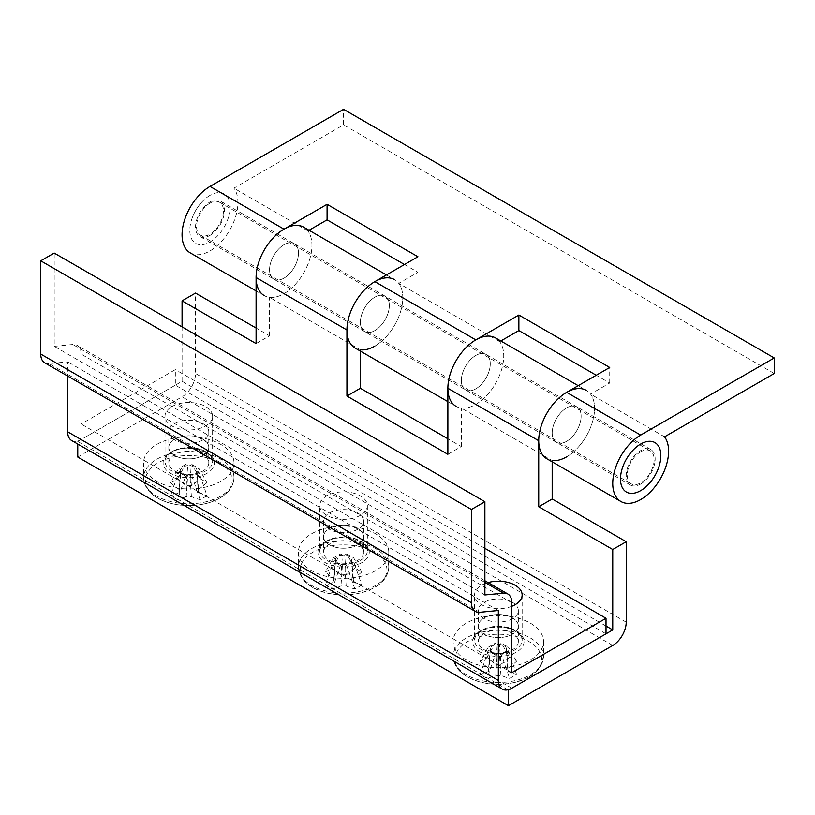 <?xml version="1.0" encoding="UTF-8"?>
<svg xmlns="http://www.w3.org/2000/svg" width="815" height="815" viewBox="0 0 815 815"><rect width="100%" height="100%" fill="white"/><g stroke="black" fill="none" stroke-linecap="round" stroke-linejoin="round"><path stroke-width="0.61" stroke-dasharray="4.08 3.06" d="M329.443 544.838A19.988 11.542 180 0 1 323.586 536.688A19.988 11.542 180 0 1 335.923 526.021A19.988 11.542 180 0 1 357.704 528.528A19.988 11.542 180 0 1 363.561 536.688A19.988 11.542 180 0 1 351.214 547.344A19.988 11.542 180 0 1 329.443 544.838A19.988 11.542 0 0 0 351.214 547.344A19.988 11.542 0 0 0 363.561 536.688A19.988 11.542 0 0 0 357.704 528.528A19.988 11.542 0 0 0 335.923 526.021A19.988 11.542 0 0 0 323.586 536.688A19.988 11.542 0 0 0 329.443 544.838M329.443 529.302A19.988 11.542 180 0 1 323.586 521.142A19.988 11.542 180 0 1 335.923 510.485A19.988 11.542 180 0 1 357.704 512.981A19.988 11.542 180 0 1 363.561 521.142A19.988 11.542 180 0 1 351.214 531.798A19.988 11.542 180 0 1 329.443 529.302M484.212 634.202A19.988 11.542 180 0 1 478.364 626.042A19.988 11.542 180 0 1 490.701 615.386A19.988 11.542 180 0 1 512.482 617.882A19.988 11.542 180 0 1 518.33 626.042A19.988 11.542 180 0 1 505.993 636.698A19.988 11.542 180 0 1 484.212 634.202A19.988 11.542 0 0 0 505.993 636.698A19.988 11.542 0 0 0 518.33 626.042A19.988 11.542 0 0 0 512.482 617.882A19.988 11.542 0 0 0 490.701 615.386A19.988 11.542 0 0 0 478.364 626.042A19.988 11.542 0 0 0 484.212 634.202M484.212 618.656A19.988 11.542 180 0 1 478.364 610.496A19.988 11.542 180 0 1 490.701 599.84A19.988 11.542 180 0 1 512.482 602.346A19.988 11.542 180 0 1 518.33 610.496A19.988 11.542 180 0 1 505.993 621.162A19.988 11.542 180 0 1 484.212 618.656M174.665 455.483A19.988 11.542 180 0 1 168.807 447.323A19.988 11.542 180 0 1 181.144 436.667A19.988 11.542 180 0 1 202.925 439.163A19.988 11.542 180 0 1 208.783 447.323A19.988 11.542 180 0 1 196.446 457.979A19.988 11.542 180 0 1 174.665 455.483A19.988 11.542 0 0 0 196.446 457.979A19.988 11.542 0 0 0 208.783 447.323A19.988 11.542 0 0 0 202.925 439.163A19.988 11.542 0 0 0 181.144 436.667A19.988 11.542 0 0 0 168.807 447.323A19.988 11.542 0 0 0 174.665 455.483M174.665 439.937A19.988 11.542 180 0 1 168.807 431.787A19.988 11.542 180 0 1 181.144 421.121A19.988 11.542 180 0 1 202.925 423.627A19.988 11.542 180 0 1 208.783 431.787A19.988 11.542 180 0 1 196.446 442.443A19.988 11.542 180 0 1 174.665 439.937M606.014 633.815L175.337 385.159L175.337 369.623L81.123 424.014L81.123 354.077A19.03 10.992 120 0 0 77.181 345.366A19.03 10.992 120 0 0 72.841 344.511L54.208 346.304L54.208 253.068M484.884 548.342L175.337 369.623M511.81 672.66L81.123 424.014M484.884 594.96L54.208 346.304M44.693 362.787A19.03 10.992 120 0 0 49.032 363.643L67.665 361.85L67.665 376.061M498.342 610.496L67.665 361.85M71.608 440.497A19.03 10.992 120 0 0 81.123 439.55L175.337 385.159M209.995 203.139A19.03 10.992 120 0 0 197.556 219.907A19.03 10.992 120 0 0 200.48 235.168A19.03 10.992 120 0 0 209.995 234.221A19.03 10.992 120 0 0 222.424 217.452A19.03 10.992 120 0 0 219.51 202.202A19.03 10.992 120 0 0 209.995 203.139M640.672 451.785A19.03 10.992 120 0 0 628.243 468.564A19.03 10.992 120 0 0 631.156 483.815A19.03 10.992 120 0 0 640.672 482.867A19.03 10.992 120 0 0 653.11 466.099A19.03 10.992 120 0 0 650.187 450.848A19.03 10.992 120 0 0 640.672 451.785M209.995 195.366A28.545 16.483 120 0 0 201.295 202.67A28.545 16.483 120 0 0 191.78 219.154A28.545 16.483 120 0 0 209.995 241.994A28.545 16.483 120 0 0 230.176 207.02A28.545 16.483 120 0 0 209.995 195.366M649.372 483.346A28.545 16.483 120 0 0 658.887 466.863M351.662 559.457L353.435 580.168A9.882 5.705 180 0 0 353.099 578.945A75.978 43.867 -60 0 0 361.768 571.967A74.848 19.387 40.9 0 1 358.356 570.052A74.848 19.387 40.9 0 1 354.841 567.963L346.721 553.864L344.663 555.046L346.171 574.952A9.882 5.705 180 0 0 340.976 574.952A75.978 43.867 -120 0 1 332.306 567.963A74.848 19.387 -40.9 0 1 325.379 571.967L333.488 557.857L335.546 559.049A8.099 4.676 180 0 1 337.848 556.38A8.099 4.676 180 0 1 342.473 555.046A8.099 4.676 180 0 1 344.663 555.046A8.099 4.676 180 0 1 351.591 559.049A8.099 4.676 180 0 1 351.662 559.457A8.099 4.676 180 0 1 351.591 560.312A8.099 4.676 180 0 1 349.299 562.992A8.099 4.676 180 0 1 344.663 564.316L346.721 565.508L353.659 561.504L351.591 560.312L353.099 581.951A75.978 43.867 -120 0 0 361.768 584.976L353.659 561.504M312.909 587.605A43.358 25.031 180 0 1 312.909 552.203A43.358 25.031 180 0 1 374.228 552.203A43.358 25.031 180 0 1 374.228 587.605A43.358 25.031 180 0 1 312.909 587.605M375.532 570.673A45.202 26.1 180 0 1 326.275 576.337A45.202 26.1 180 0 1 298.372 552.224A45.202 26.1 180 0 1 311.605 533.774A45.202 26.1 180 0 1 360.872 528.11A45.202 26.1 180 0 1 388.775 552.224A45.202 26.1 180 0 1 375.532 570.673M360.393 515.314A23.788 13.733 180 0 1 334.466 518.289A23.788 13.733 180 0 1 319.775 505.606A23.788 13.733 180 0 1 326.744 495.887A23.788 13.733 180 0 1 352.671 492.912A23.788 13.733 180 0 1 367.361 505.606A23.788 13.733 180 0 1 360.393 515.314M346.171 574.952A75.978 43.867 120 0 0 354.841 567.963M361.768 584.976A74.848 57.957 90.1 0 1 354.841 588.97A75.978 43.867 60 0 1 346.171 585.954A9.882 5.705 180 0 1 340.976 585.954A75.978 43.867 -60 0 1 332.306 588.97A74.848 57.957 -90.1 0 1 328.791 587.116A74.848 57.957 -90.1 0 1 325.379 584.976A75.978 43.867 120 0 0 334.038 581.951A9.882 5.705 180 0 1 333.702 580.168A9.882 5.705 180 0 1 334.038 578.945A75.978 43.867 60 0 1 325.379 571.967M353.435 580.168A9.882 5.705 180 0 1 353.099 581.951M334.038 581.951L335.546 560.312L333.488 561.504L325.379 584.976M332.306 588.97L340.415 565.508L342.473 564.316L340.976 585.954M353.099 578.945L351.591 559.049L353.659 557.857L361.768 571.967M346.721 553.864L353.659 557.857M346.171 585.954L344.663 564.316A8.099 4.676 180 0 1 342.473 564.316A8.099 4.676 180 0 1 335.546 560.312A8.099 4.676 180 0 1 335.485 559.457A8.099 4.676 180 0 1 335.546 559.049L334.038 578.945M340.415 565.508L333.488 561.504M333.488 557.857L340.415 553.864L342.473 555.046L340.976 574.952M354.841 588.97L346.721 565.508M332.306 567.963L340.415 553.864M490.253 648.811L488.48 669.523A9.882 5.705 180 0 0 488.817 671.305A75.978 43.867 120 0 1 480.147 674.331A74.848 57.957 -90.1 0 0 487.085 678.335L495.194 654.863L497.252 653.671A8.099 4.676 180 0 1 492.617 652.346A8.099 4.676 180 0 1 490.324 649.677A8.099 4.676 180 0 1 490.253 648.811A8.099 4.676 180 0 1 490.324 648.414A8.099 4.676 180 0 1 497.252 644.41A8.099 4.676 180 0 1 499.442 644.41A8.099 4.676 180 0 1 504.078 645.735A8.099 4.676 180 0 1 506.37 648.414L508.438 647.222L501.5 643.218L499.442 644.41L500.94 664.307A75.978 43.867 120 0 0 509.609 657.318L501.5 643.218M529.006 676.97A43.358 25.031 180 0 1 467.688 676.97A43.358 25.031 180 0 1 467.688 641.568A43.358 25.031 180 0 1 529.006 641.568A43.358 25.031 180 0 1 529.006 676.97M530.31 623.129A45.202 26.1 180 0 1 543.554 641.578A45.202 26.1 180 0 1 515.64 665.692A45.202 26.1 180 0 1 466.384 660.038A45.202 26.1 180 0 1 453.14 641.578A45.202 26.1 180 0 1 481.044 617.475A45.202 26.1 180 0 1 530.31 623.129M511.81 606.289A23.788 13.733 180 0 1 481.522 604.669A23.788 13.733 180 0 1 474.554 594.96A23.788 13.733 180 0 1 488.053 582.572M500.94 664.307A9.882 5.705 180 0 0 495.744 664.307A75.978 43.867 -120 0 1 487.085 657.318A74.848 19.387 -40.9 0 1 483.56 659.406A74.848 19.387 -40.9 0 1 480.147 661.322L488.256 647.222L490.324 648.414L488.817 668.31A75.978 43.867 60 0 1 480.147 661.322M488.48 669.523A9.882 5.705 180 0 1 488.817 668.31M509.609 657.318A74.848 19.387 40.9 0 0 516.547 661.322A75.978 43.867 -60 0 1 507.877 668.31A9.882 5.705 180 0 1 508.214 669.523A9.882 5.705 180 0 1 507.877 671.305A75.978 43.867 -120 0 0 516.547 674.331A74.848 57.957 90.1 0 1 513.124 676.481A74.848 57.957 90.1 0 1 509.609 678.335A75.978 43.867 60 0 1 500.94 675.309A9.882 5.705 180 0 1 495.744 675.309A75.978 43.867 -60 0 1 487.085 678.335M500.94 675.309L499.442 653.671L501.5 654.863L509.609 678.335M516.547 674.331L508.438 650.859L506.37 649.677L507.877 671.305M495.744 664.307L497.252 644.41L495.194 643.218L487.085 657.318M488.256 647.222L495.194 643.218M507.877 668.31L506.37 648.414A8.099 4.676 180 0 1 506.431 648.811A8.099 4.676 180 0 1 506.37 649.677A8.099 4.676 180 0 1 499.442 653.671A8.099 4.676 180 0 1 497.252 653.671L495.744 675.309M508.438 650.859L501.5 654.863M495.194 654.863L488.256 650.859L490.324 649.677L488.817 671.305M516.547 661.322L508.438 647.222M480.147 674.331L488.256 650.859M566.649 441.302A20.456 11.818 120 0 0 580.015 423.27A20.456 11.818 120 0 0 576.877 406.879A20.456 11.818 120 0 0 566.649 407.887A20.456 11.818 120 0 0 553.283 425.919A20.456 11.818 120 0 0 556.421 442.311A20.456 11.818 120 0 0 566.649 441.302A20.456 11.818 -60 0 1 556.421 442.311A20.456 11.818 -60 0 1 553.283 425.919A20.456 11.818 -60 0 1 566.649 407.887A20.456 11.818 -60 0 1 576.877 406.879A20.456 11.818 -60 0 1 580.015 423.27A20.456 11.818 -60 0 1 566.649 441.302M640.672 484.039A20.456 11.818 120 0 0 654.038 466.007A20.456 11.818 120 0 0 650.9 449.615A20.456 11.818 120 0 0 640.672 450.624A20.456 11.818 120 0 0 627.306 468.656A20.456 11.818 120 0 0 630.443 485.047A20.456 11.818 120 0 0 640.672 484.039M500.828 340.986L499.687 341.648A39.497 22.8 -60 0 1 500.135 373.922A39.497 22.8 -60 0 1 475.807 404.393A39.497 22.8 -60 0 1 456.054 406.349L447.873 401.622M355.116 348.066A39.497 22.8 120 0 0 374.859 346.11A39.497 22.8 120 0 0 399.197 315.649A39.497 22.8 120 0 0 398.749 283.365L417.932 272.291L404.474 264.529M499.687 341.648L398.749 283.365M374.859 330.574A20.456 11.818 120 0 0 388.225 312.542A20.456 11.818 120 0 0 385.098 296.151A20.456 11.818 120 0 0 374.859 297.159A20.456 11.818 120 0 0 361.493 315.191A20.456 11.818 120 0 0 364.631 331.583A20.456 11.818 120 0 0 374.859 330.574A20.456 11.818 -60 0 1 364.631 331.583A20.456 11.818 -60 0 1 361.493 315.191A20.456 11.818 -60 0 1 374.859 297.159A20.456 11.818 -60 0 1 385.098 296.151A20.456 11.818 -60 0 1 388.225 312.542A20.456 11.818 -60 0 1 374.859 330.574M475.807 355.442A20.456 11.818 -60 0 1 486.035 354.423A20.456 11.818 -60 0 1 489.173 370.825A20.456 11.818 -60 0 1 475.807 388.847A20.456 11.818 -60 0 1 465.569 389.865A20.456 11.818 -60 0 1 462.441 373.464A20.456 11.818 -60 0 1 475.807 355.442A20.456 11.818 120 0 0 462.441 373.464A20.456 11.818 120 0 0 465.569 389.865A20.456 11.818 120 0 0 475.807 388.847A20.456 11.818 120 0 0 489.173 370.825A20.456 11.818 120 0 0 486.035 354.423A20.456 11.818 120 0 0 475.807 355.442M546.906 458.794A39.497 22.8 120 0 0 566.649 456.838A39.497 22.8 120 0 0 590.977 426.377A39.497 22.8 120 0 0 590.539 394.093L609.722 383.019L596.254 375.257M664.561 436.83L590.539 394.093M309.038 230.258L307.907 230.92A39.497 22.8 -60 0 1 308.345 263.204A39.497 22.8 -60 0 1 284.017 293.665A39.497 22.8 -60 0 1 264.274 295.621L256.093 290.894M190.241 252.884A39.497 22.8 120 0 0 209.995 250.928A39.497 22.8 120 0 0 234.323 220.468A39.497 22.8 120 0 0 233.885 188.184L343.573 124.858L343.573 109.312M307.907 230.92L233.885 188.184M209.995 235.382A20.456 11.818 120 0 0 223.361 217.361A20.456 11.818 120 0 0 220.223 200.959A20.456 11.818 120 0 0 209.995 201.977A20.456 11.818 120 0 0 196.629 220.009A20.456 11.818 120 0 0 199.767 236.401A20.456 11.818 120 0 0 209.995 235.382M284.017 244.714A20.456 11.818 -60 0 1 294.246 243.695A20.456 11.818 -60 0 1 297.383 260.097A20.456 11.818 -60 0 1 284.017 278.119A20.456 11.818 -60 0 1 273.789 279.137A20.456 11.818 -60 0 1 270.651 262.746A20.456 11.818 -60 0 1 284.017 244.714A20.456 11.818 120 0 0 270.651 262.746A20.456 11.818 120 0 0 273.789 279.137A20.456 11.818 120 0 0 284.017 278.119A20.456 11.818 120 0 0 297.383 260.097A20.456 11.818 120 0 0 294.246 243.695A20.456 11.818 120 0 0 284.017 244.714M774.25 373.504L343.573 124.858M609.722 383.019L609.722 367.484M417.932 272.291L417.932 256.756M180.706 470.092L178.933 490.803A9.882 5.705 180 0 0 179.269 492.586A75.978 43.867 120 0 1 170.6 495.612A74.848 57.957 -90.1 0 0 174.013 497.761A74.848 57.957 -90.1 0 0 177.527 499.615L185.637 476.143L187.705 474.962L186.197 496.59A9.882 5.705 180 0 0 191.393 496.59A75.978 43.867 60 0 0 200.062 499.615A74.848 57.957 90.1 0 0 206.99 495.612L198.88 472.15L196.822 470.958A8.099 4.676 180 0 1 194.52 473.627A8.099 4.676 180 0 1 189.885 474.962A8.099 4.676 180 0 1 187.705 474.962A8.099 4.676 180 0 1 180.767 470.958A8.099 4.676 180 0 1 180.706 470.092A8.099 4.676 180 0 1 180.767 469.695A8.099 4.676 180 0 1 183.069 467.015A8.099 4.676 180 0 1 187.705 465.691L185.637 464.499L178.709 468.503L180.767 469.695L179.269 489.591A75.978 43.867 60 0 1 170.6 482.602L178.709 468.503M219.459 462.849A43.358 25.031 180 0 1 219.459 498.25A43.358 25.031 180 0 1 158.13 498.25A43.358 25.031 180 0 1 158.13 462.849A43.358 25.031 180 0 1 219.459 462.849M156.826 444.409A45.202 26.1 180 0 1 206.093 438.755A45.202 26.1 180 0 1 233.997 462.869A45.202 26.1 180 0 1 220.763 481.319A45.202 26.1 180 0 1 171.496 486.973A45.202 26.1 180 0 1 143.593 462.869A45.202 26.1 180 0 1 156.826 444.409M171.975 406.532A23.788 13.733 180 0 1 197.902 403.547A23.788 13.733 180 0 1 212.593 416.241A23.788 13.733 180 0 1 205.614 425.96A23.788 13.733 180 0 1 179.687 428.935A23.788 13.733 180 0 1 165.007 416.241A23.788 13.733 180 0 1 171.975 406.532M186.197 496.59A75.978 43.867 -60 0 1 177.527 499.615M170.6 482.602A74.848 19.387 -40.9 0 0 177.527 478.599A75.978 43.867 -120 0 0 186.197 485.587A9.882 5.705 180 0 1 191.393 485.587A75.978 43.867 120 0 0 200.062 478.599A74.848 19.387 40.9 0 0 203.577 480.687A74.848 19.387 40.9 0 0 206.99 482.602A75.978 43.867 -60 0 1 198.33 489.591A9.882 5.705 180 0 1 198.656 490.803A9.882 5.705 180 0 1 198.33 492.586A75.978 43.867 -120 0 0 206.99 495.612M178.933 490.803A9.882 5.705 180 0 1 179.269 489.591M198.33 489.591L196.822 469.695L198.88 468.503L206.99 482.602M200.062 478.599L191.953 464.499L189.885 465.691L191.393 485.587M179.269 492.586L180.767 470.958L178.709 472.15L170.6 495.612M185.637 476.143L178.709 472.15M186.197 485.587L187.705 465.691A8.099 4.676 180 0 1 189.885 465.691A8.099 4.676 180 0 1 196.822 469.695A8.099 4.676 180 0 1 196.884 470.092A8.099 4.676 180 0 1 196.822 470.958L198.33 492.586M191.953 464.499L198.88 468.503M198.88 472.15L191.953 476.143L189.885 474.962L191.393 496.59M177.527 478.599L185.637 464.499M200.062 499.615L191.953 476.143M512.482 633.428A19.988 11.542 0 0 0 490.701 630.922A19.988 11.542 0 0 0 478.364 641.578A19.988 11.542 0 0 0 484.212 649.738A19.988 11.542 0 0 0 505.993 652.245A19.988 11.542 0 0 0 518.33 641.578A19.988 11.542 0 0 0 512.482 633.428M357.704 544.063A19.988 11.542 0 0 0 335.923 541.567A19.988 11.542 0 0 0 323.586 552.224A19.988 11.542 0 0 0 329.443 560.384A19.988 11.542 0 0 0 351.214 562.88A19.988 11.542 0 0 0 363.561 552.224A19.988 11.542 0 0 0 357.704 544.063M202.925 454.709A19.988 11.542 0 0 0 181.144 452.203A19.988 11.542 0 0 0 168.807 462.869A19.988 11.542 0 0 0 174.665 471.019A19.988 11.542 0 0 0 196.446 473.525A19.988 11.542 0 0 0 208.783 462.869A19.988 11.542 0 0 0 202.925 454.709M578.212 385.668L586.393 390.395A39.497 22.8 -60 0 1 592.454 422.038A39.497 22.8 -60 0 1 566.649 456.838M552.183 461.84L552.183 460.526L461.331 408.081A39.497 22.8 120 0 0 475.807 404.393A39.497 22.8 120 0 0 501.602 369.592A39.497 22.8 120 0 0 495.551 337.94M386.432 274.94L394.613 279.667A39.497 22.8 -60 0 1 400.664 311.31A39.497 22.8 -60 0 1 374.859 346.11M360.393 351.122L360.393 349.798L269.551 297.353A39.497 22.8 120 0 0 284.017 293.665A39.497 22.8 120 0 0 309.822 258.864A39.497 22.8 120 0 0 303.761 227.212M182.071 326.876L182.071 381.277L77.761 441.496L77.761 444.053M77.761 457.042L182.071 396.813A19.03 10.992 120 0 0 195.529 373.504L195.529 293.084M606.014 626.042L182.071 381.277M507.847 689.806L77.761 441.496M256.093 343.594L269.551 335.821L256.093 328.048M269.551 335.821L269.551 297.353M447.873 454.312L461.331 446.549L447.873 438.776M461.331 446.549L461.331 408.081M511.81 602.733L81.123 354.077M484.884 582.409L72.841 344.511M479.709 612.289L49.032 363.643M511.81 688.206L81.123 439.55M360.393 560.384A23.788 13.733 0 0 0 367.361 550.665A23.788 13.733 0 0 0 352.671 537.982A23.788 13.733 0 0 0 326.744 540.956A23.788 13.733 0 0 0 319.775 550.665A23.788 13.733 0 0 0 334.466 563.359A23.788 13.733 0 0 0 360.393 560.384M325.399 541.731A25.693 14.833 180 0 1 361.738 541.731A25.693 14.833 180 0 1 361.738 562.717A25.693 14.833 180 0 1 325.399 562.717A25.693 14.833 180 0 1 325.399 541.731M375.532 585.486A45.202 26.1 180 0 1 326.275 591.14A45.202 26.1 180 0 1 298.372 567.036A45.202 26.1 180 0 1 311.605 548.577A45.202 26.1 180 0 1 360.872 542.922A45.202 26.1 180 0 1 388.775 567.036A45.202 26.1 180 0 1 375.532 585.486M515.172 630.311A23.788 13.733 0 0 0 489.245 627.336A23.788 13.733 0 0 0 474.554 640.03A23.788 13.733 0 0 0 481.522 649.738A23.788 13.733 0 0 0 507.45 652.723A23.788 13.733 0 0 0 522.14 640.03A23.788 13.733 0 0 0 515.172 630.311M480.178 652.071A25.693 14.833 180 0 1 480.178 631.095A25.693 14.833 180 0 1 516.516 631.095A25.693 14.833 180 0 1 516.516 652.071A25.693 14.833 180 0 1 480.178 652.071M530.31 637.941A45.202 26.1 180 0 1 543.554 656.391A45.202 26.1 180 0 1 515.64 680.505A45.202 26.1 180 0 1 466.384 674.851A45.202 26.1 180 0 1 453.14 656.391A45.202 26.1 180 0 1 481.044 632.277A45.202 26.1 180 0 1 530.31 637.941M171.975 451.602A23.788 13.733 0 0 0 165.007 461.31A23.788 13.733 0 0 0 179.687 474.004A23.788 13.733 0 0 0 205.614 471.019A23.788 13.733 0 0 0 212.593 461.31A23.788 13.733 0 0 0 197.902 448.617A23.788 13.733 0 0 0 171.975 451.602M206.969 473.352A25.693 14.833 180 0 1 170.63 473.352A25.693 14.833 180 0 1 170.63 452.376A25.693 14.833 180 0 1 206.969 452.376A25.693 14.833 180 0 1 206.969 473.352M156.826 459.222A45.202 26.1 180 0 1 206.093 453.558A45.202 26.1 180 0 1 233.997 477.672A45.202 26.1 180 0 1 220.763 496.131A45.202 26.1 180 0 1 171.496 501.785A45.202 26.1 180 0 1 143.593 477.672A45.202 26.1 180 0 1 156.826 459.222M612.748 645.47L182.071 396.813M626.205 622.161L195.529 373.504M323.586 521.142L323.586 552.224M478.364 610.496L478.364 641.578M168.807 431.787L168.807 462.869M484.884 580.749L77.181 345.366M208.783 431.787L208.783 462.869M518.33 610.496L518.33 641.578M363.561 521.142L363.561 552.224M200.48 235.168L631.156 483.815M201.295 202.67A47.586 47.586 0 0 0 191.78 219.154M219.51 202.202L650.187 450.848M367.361 505.606L367.361 550.665C370.071 541.343 340.599 532.256 326.357 541.832C321.803 544.736 319.612 547.68 319.775 550.665L319.775 505.606M298.372 552.224L298.372 567.036L302.294 578.579L304.871 581.635L313.765 588.155L325.277 592.607C343.441 596.886 359.904 595.174 374.645 587.452C383.59 582.358 388.297 575.553 388.775 567.036L388.775 552.224M335.485 559.457L333.702 580.168M522.14 594.96L522.14 640.03C522.303 637.035 520.113 634.09 515.569 631.187C507.653 627.02 498.576 626.073 488.338 628.324C474.544 633.021 475.4 636.698 474.554 640.03L474.554 594.96M543.554 641.578L543.554 656.391L539.622 667.943L537.054 670.99L528.161 677.51L516.639 681.972C498.474 686.25 482.011 684.529 467.27 676.807C458.295 671.662 453.588 664.857 453.14 656.391L453.14 641.578M506.431 648.811L508.214 669.523M650.9 449.615L220.223 200.959M630.443 485.047L199.767 236.401M212.593 416.241L212.593 461.31C215.292 451.989 185.82 442.891 171.578 452.468C167.034 455.371 164.844 458.325 165.007 461.31L165.007 416.241M233.997 462.869L233.997 477.672C233.518 486.188 228.811 492.994 219.877 498.087C194.765 512.829 144.836 505.392 143.593 477.672L143.593 462.869M196.884 470.092L198.656 490.803"/><path stroke-width="1.22" d="M606.014 618.269L511.81 672.66L511.81 602.733A19.03 10.992 120 0 0 507.867 594.013A19.03 10.992 120 0 0 503.527 593.167L484.884 594.96L484.884 501.714L471.427 509.487L471.427 602.733A19.03 10.992 120 0 0 475.369 611.444A19.03 10.992 120 0 0 479.709 612.289L498.342 610.496L498.342 680.433A19.03 10.992 120 0 0 502.285 689.144A19.03 10.992 120 0 0 511.81 688.206L606.014 633.815L606.014 618.269L484.884 548.342M484.884 501.714L54.208 253.068L40.75 260.831L40.75 354.077A19.03 10.992 120 0 0 44.693 362.787L475.369 611.444M471.427 509.487L40.75 260.831M67.665 376.061L67.665 431.787A19.03 10.992 120 0 0 71.608 440.497L502.285 689.144M640.672 444.022A28.545 16.483 120 0 0 620.48 478.986A28.545 16.483 120 0 0 640.672 490.64A28.545 16.483 120 0 0 649.372 483.346A47.586 47.586 0 0 0 658.887 466.863A28.545 16.483 120 0 0 640.672 444.022M488.053 582.572A23.788 13.733 180 0 1 515.172 585.252A23.788 13.733 180 0 1 522.14 594.96A23.788 13.733 180 0 1 511.81 606.289M640.672 499.575A39.497 22.8 120 0 0 664.999 469.114A39.497 22.8 120 0 0 664.561 436.83L774.25 373.504L774.25 357.958L640.672 435.088A39.497 22.8 120 0 0 614.867 469.888A39.497 22.8 120 0 0 620.928 501.531A39.497 22.8 120 0 0 640.672 499.575M264.274 295.621A39.497 22.8 -60 0 1 258.212 263.968A39.497 22.8 -60 0 1 284.017 229.168A39.497 22.8 120 0 0 256.093 277.538L256.093 343.594L182.071 300.857L182.071 326.876M774.25 357.958L343.573 109.312L209.995 186.431A39.497 22.8 120 0 0 184.19 221.232A39.497 22.8 120 0 0 190.241 252.884L256.093 290.894M552.183 461.84L552.183 498.994L538.725 506.767L538.725 440.721A39.497 22.8 -60 0 1 566.649 392.351A39.497 22.8 120 0 0 540.844 427.152A39.497 22.8 120 0 0 546.906 458.794L620.928 501.531M360.393 351.122L360.393 388.266L346.935 396.039L346.935 329.994A39.497 22.8 -60 0 1 374.859 281.623L417.932 256.756L327.08 204.3L284.017 229.168L209.995 186.431M640.672 435.088L566.649 392.351L609.722 367.484L518.87 315.028L475.807 339.896A39.497 22.8 120 0 0 447.873 388.266L447.873 454.312L346.935 396.039M456.054 406.349A39.497 22.8 -60 0 1 450.002 374.696A39.497 22.8 -60 0 1 475.807 339.896L374.859 281.623A39.497 22.8 120 0 0 349.065 316.424A39.497 22.8 120 0 0 355.116 348.066L447.873 401.622M404.474 264.529L327.08 219.846L309.038 230.258M596.254 375.257L518.87 330.574L500.828 340.986M518.87 330.574L518.87 315.028M327.08 219.846L327.08 204.3M566.649 392.351A39.497 22.8 -60 0 1 586.393 390.395M578.212 385.668L495.551 337.94A39.497 22.8 120 0 0 475.807 339.896M374.859 281.623A39.497 22.8 -60 0 1 394.613 279.667M386.432 274.94L303.761 227.212A39.497 22.8 120 0 0 284.017 229.168M256.093 328.048L195.529 293.084L182.071 300.857M77.761 444.053L77.761 457.042L508.438 705.688L612.748 645.47A19.03 10.992 120 0 0 626.205 622.161L626.205 541.731L552.183 498.994M538.725 506.767L612.748 549.504L626.205 541.731M612.748 549.504L612.748 629.924L508.438 690.142L508.438 705.688M374.859 346.11A39.497 22.8 -60 0 1 360.393 349.798M566.649 456.838A39.497 22.8 -60 0 1 552.183 460.526M612.748 629.924L606.014 626.042M508.438 690.142L507.847 689.806M447.873 438.776L360.393 388.266M503.527 593.167L484.884 582.409M471.427 602.733L40.75 354.077M498.342 680.433L67.665 431.787M538.725 440.721L447.873 388.266M346.935 329.994L256.093 277.538M507.867 594.013L484.884 580.749"/></g></svg>
